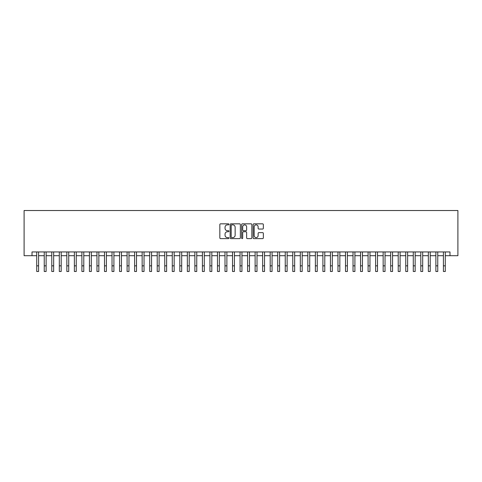 <?xml version="1.0" encoding="UTF-8"?>
<svg xmlns="http://www.w3.org/2000/svg" width="482" height="482" viewBox="0 0 482 482"><rect width="100%" height="100%" fill="white"/><g stroke="black" fill="none" stroke-linecap="round" stroke-linejoin="round"><path stroke-width="0.72" d="M228.95 224.353A0.518 0.518 0 0 0 228.432 223.835L220.581 223.835A0.741 0.741 0 0 0 219.84 224.576L219.84 237.879A0.741 0.741 0 0 0 220.581 238.62L228.432 238.62A0.518 0.518 0 0 0 228.95 238.102A0.518 0.518 0 0 0 228.432 237.584L227.414 237.584A2.368 2.368 0 0 1 225.052 235.222L225.052 234.113A2.368 2.368 0 0 1 227.414 231.746L228.432 231.746A0.518 0.518 0 0 0 228.95 231.227A0.518 0.518 0 0 0 228.432 230.709L227.414 230.709A2.368 2.368 0 0 1 225.052 228.348L225.052 227.239A2.368 2.368 0 0 1 227.414 224.871L228.432 224.871A0.518 0.518 0 0 0 228.95 224.353M262.606 229.046A0.741 0.741 0 0 0 263.341 228.305L263.341 224.576A0.741 0.741 0 0 0 262.606 223.835L253.881 223.835A0.741 0.741 0 0 0 253.14 224.576L253.14 237.879A0.741 0.741 0 0 0 253.881 238.62L262.606 238.62A0.741 0.741 0 0 0 263.341 237.879L263.341 233.372A0.741 0.741 0 0 0 262.606 232.631L258.87 232.631A0.741 0.741 0 0 0 258.129 233.372L258.129 235.608A1.976 1.976 0 0 1 256.153 237.584A1.976 1.976 0 0 1 254.177 235.608L254.177 226.847A1.976 1.976 0 0 1 256.153 224.871A1.976 1.976 0 0 1 258.129 226.847L258.129 228.305A0.741 0.741 0 0 0 258.87 229.046L262.606 229.046M32.011 255.707L32.011 251.941L449.989 251.941L449.989 255.707L457.9 255.707L457.9 210.52L24.1 210.52L24.1 255.707L36.716 255.707M240.355 224.576A0.741 0.741 0 0 0 239.614 223.835L230.89 223.835A0.741 0.741 0 0 0 230.149 224.576L230.149 237.879A0.741 0.741 0 0 0 230.89 238.62L239.614 238.62A0.741 0.741 0 0 0 240.355 237.879L240.355 224.576M242.386 223.835L251.11 223.835A0.741 0.741 0 0 1 251.851 224.576L251.851 237.879A0.741 0.741 0 0 1 251.11 238.62L247.374 238.62A0.741 0.741 0 0 1 246.639 237.879L246.639 232.487A0.741 0.741 0 0 0 245.898 231.746L243.422 231.746A0.741 0.741 0 0 0 242.681 232.487L242.681 238.102A0.518 0.518 0 0 1 242.163 238.62A0.518 0.518 0 0 1 241.645 238.102L241.645 224.576A0.741 0.741 0 0 1 242.386 223.835M38.596 255.707L44.248 255.707M46.127 255.707L51.779 255.707M53.659 255.707L59.31 255.707M61.19 255.707L66.841 255.707M68.721 255.707L74.373 255.707M76.252 255.707L81.904 255.707M83.784 255.707L89.435 255.707M91.315 255.707L96.966 255.707M98.846 255.707L104.498 255.707M106.377 255.707L112.029 255.707M113.909 255.707L119.56 255.707M121.44 255.707L127.091 255.707M128.971 255.707L134.623 255.707M136.502 255.707L142.154 255.707M144.034 255.707L149.685 255.707M151.565 255.707L157.216 255.707M159.096 255.707L164.748 255.707M166.627 255.707L172.279 255.707M174.159 255.707L179.81 255.707M181.69 255.707L187.341 255.707M189.221 255.707L194.873 255.707M196.752 255.707L202.404 255.707M204.284 255.707L209.935 255.707M211.815 255.707L217.466 255.707M219.346 255.707L224.998 255.707M226.877 255.707L232.529 255.707M234.409 255.707L240.06 255.707M241.94 255.707L247.591 255.707M249.471 255.707L255.123 255.707M257.002 255.707L262.654 255.707M264.534 255.707L270.185 255.707M272.065 255.707L277.716 255.707M279.596 255.707L285.248 255.707M287.127 255.707L292.779 255.707M294.659 255.707L300.31 255.707M302.19 255.707L307.841 255.707M309.721 255.707L315.373 255.707M317.252 255.707L322.904 255.707M324.784 255.707L330.435 255.707M332.315 255.707L337.966 255.707M339.846 255.707L345.498 255.707M347.377 255.707L353.029 255.707M354.909 255.707L360.56 255.707M362.44 255.707L368.091 255.707M369.971 255.707L375.623 255.707M377.502 255.707L383.154 255.707M385.034 255.707L390.685 255.707M392.565 255.707L398.216 255.707M400.096 255.707L405.748 255.707M407.627 255.707L413.279 255.707M415.159 255.707L420.81 255.707M422.69 255.707L428.341 255.707M430.221 255.707L435.873 255.707M437.752 255.707L443.404 255.707M445.284 255.707L449.989 255.707M231.703 224.871A0.518 0.518 0 0 0 231.185 225.389L231.185 237.066A0.518 0.518 0 0 0 231.703 237.584L232.776 237.584A2.368 2.368 0 0 0 235.144 235.222L235.144 227.239A2.368 2.368 0 0 0 232.776 224.871L231.703 224.871M246.639 226.883A1.976 1.976 0 0 0 244.657 224.907A1.976 1.976 0 0 0 242.681 226.883L242.681 229.974A0.741 0.741 0 0 0 243.422 230.709L245.898 230.709A0.741 0.741 0 0 0 246.639 229.974L246.639 226.883M36.716 265.835L38.596 265.835L38.596 271.48L36.716 271.48L36.716 251.941M38.596 265.835L38.596 251.941M44.248 265.835L46.127 265.835L46.127 271.48L44.248 271.48L44.248 251.941M46.127 265.835L46.127 251.941M51.779 265.835L53.659 265.835L53.659 271.48L51.779 271.48L51.779 251.941M53.659 265.835L53.659 251.941M59.31 265.835L61.19 265.835L61.19 271.48L59.31 271.48L59.31 251.941M61.19 265.835L61.19 251.941M66.841 265.835L68.721 265.835L68.721 271.48L66.841 271.48L66.841 251.941M68.721 265.835L68.721 251.941M74.373 265.835L76.252 265.835L76.252 271.48L74.373 271.48L74.373 251.941M76.252 265.835L76.252 251.941M81.904 265.835L83.784 265.835L83.784 271.48L81.904 271.48L81.904 251.941M83.784 265.835L83.784 251.941M89.435 265.835L91.315 265.835L91.315 271.48L89.435 271.48L89.435 251.941M91.315 265.835L91.315 251.941M96.966 265.835L98.846 265.835L98.846 271.48L96.966 271.48L96.966 251.941M98.846 265.835L98.846 251.941M104.498 265.835L106.377 265.835L106.377 271.48L104.498 271.48L104.498 251.941M106.377 265.835L106.377 251.941M112.029 265.835L113.909 265.835L113.909 271.48L112.029 271.48L112.029 251.941M113.909 265.835L113.909 251.941M119.56 265.835L121.44 265.835L121.44 271.48L119.56 271.48L119.56 251.941M121.44 265.835L121.44 251.941M127.091 265.835L128.971 265.835L128.971 271.48L127.091 271.48L127.091 251.941M128.971 265.835L128.971 251.941M134.623 265.835L136.502 265.835L136.502 271.48L134.623 271.48L134.623 251.941M136.502 265.835L136.502 251.941M142.154 265.835L144.034 265.835L144.034 271.48L142.154 271.48L142.154 251.941M144.034 265.835L144.034 251.941M149.685 265.835L151.565 265.835L151.565 271.48L149.685 271.48L149.685 251.941M151.565 265.835L151.565 251.941M157.216 265.835L159.096 265.835L159.096 271.48L157.216 271.48L157.216 251.941M159.096 265.835L159.096 251.941M164.748 265.835L166.627 265.835L166.627 271.48L164.748 271.48L164.748 251.941M166.627 265.835L166.627 251.941M172.279 265.835L174.159 265.835L174.159 271.48L172.279 271.48L172.279 251.941M174.159 265.835L174.159 251.941M179.81 265.835L181.69 265.835L181.69 271.48L179.81 271.48L179.81 251.941M181.69 265.835L181.69 251.941M187.341 265.835L189.221 265.835L189.221 271.48L187.341 271.48L187.341 251.941M189.221 265.835L189.221 251.941M194.873 265.835L196.752 265.835L196.752 271.48L194.873 271.48L194.873 251.941M196.752 265.835L196.752 251.941M202.404 265.835L204.284 265.835L204.284 271.48L202.404 271.48L202.404 251.941M204.284 265.835L204.284 251.941M209.935 265.835L211.815 265.835L211.815 271.48L209.935 271.48L209.935 251.941M211.815 265.835L211.815 251.941M217.466 265.835L219.346 265.835L219.346 271.48L217.466 271.48L217.466 251.941M219.346 265.835L219.346 251.941M224.998 265.835L226.877 265.835L226.877 271.48L224.998 271.48L224.998 251.941M226.877 265.835L226.877 251.941M232.529 265.835L234.409 265.835L234.409 271.48L232.529 271.48L232.529 251.941M234.409 265.835L234.409 251.941M240.06 265.835L241.94 265.835L241.94 271.48L240.06 271.48L240.06 251.941M241.94 265.835L241.94 251.941M247.591 265.835L249.471 265.835L249.471 271.48L247.591 271.48L247.591 251.941M249.471 265.835L249.471 251.941M255.123 265.835L257.002 265.835L257.002 271.48L255.123 271.48L255.123 251.941M257.002 265.835L257.002 251.941M262.654 265.835L264.534 265.835L264.534 271.48L262.654 271.48L262.654 251.941M264.534 265.835L264.534 251.941M270.185 265.835L272.065 265.835L272.065 271.48L270.185 271.48L270.185 251.941M272.065 265.835L272.065 251.941M277.716 265.835L279.596 265.835L279.596 271.48L277.716 271.48L277.716 251.941M279.596 265.835L279.596 251.941M285.248 265.835L287.127 265.835L287.127 271.48L285.248 271.48L285.248 251.941M287.127 265.835L287.127 251.941M292.779 265.835L294.659 265.835L294.659 271.48L292.779 271.48L292.779 251.941M294.659 265.835L294.659 251.941M300.31 265.835L302.19 265.835L302.19 271.48L300.31 271.48L300.31 251.941M302.19 265.835L302.19 251.941M307.841 265.835L309.721 265.835L309.721 271.48L307.841 271.48L307.841 251.941M309.721 265.835L309.721 251.941M315.373 265.835L317.252 265.835L317.252 271.48L315.373 271.48L315.373 251.941M317.252 265.835L317.252 251.941M322.904 265.835L324.784 265.835L324.784 271.48L322.904 271.48L322.904 251.941M324.784 265.835L324.784 251.941M330.435 265.835L332.315 265.835L332.315 271.48L330.435 271.48L330.435 251.941M332.315 265.835L332.315 251.941M337.966 265.835L339.846 265.835L339.846 271.48L337.966 271.48L337.966 251.941M339.846 265.835L339.846 251.941M345.498 265.835L347.377 265.835L347.377 271.48L345.498 271.48L345.498 251.941M347.377 265.835L347.377 251.941M353.029 265.835L354.909 265.835L354.909 271.48L353.029 271.48L353.029 251.941M354.909 265.835L354.909 251.941M360.56 265.835L362.44 265.835L362.44 271.48L360.56 271.48L360.56 251.941M362.44 265.835L362.44 251.941M368.091 265.835L369.971 265.835L369.971 271.48L368.091 271.48L368.091 251.941M369.971 265.835L369.971 251.941M375.623 265.835L377.502 265.835L377.502 271.48L375.623 271.48L375.623 251.941M377.502 265.835L377.502 251.941M383.154 265.835L385.034 265.835L385.034 271.48L383.154 271.48L383.154 251.941M385.034 265.835L385.034 251.941M390.685 265.835L392.565 265.835L392.565 271.48L390.685 271.48L390.685 251.941M392.565 265.835L392.565 251.941M398.216 265.835L400.096 265.835L400.096 271.48L398.216 271.48L398.216 251.941M400.096 265.835L400.096 251.941M405.748 265.835L407.627 265.835L407.627 271.48L405.748 271.48L405.748 251.941M407.627 265.835L407.627 251.941M413.279 265.835L415.159 265.835L415.159 271.48L413.279 271.48L413.279 251.941M415.159 265.835L415.159 251.941M420.81 265.835L422.69 265.835L422.69 271.48L420.81 271.48L420.81 251.941M422.69 265.835L422.69 251.941M428.341 265.835L430.221 265.835L430.221 271.48L428.341 271.48L428.341 251.941M430.221 265.835L430.221 251.941M435.873 265.835L437.752 265.835L437.752 271.48L435.873 271.48L435.873 251.941M437.752 265.835L437.752 251.941M443.404 265.835L445.284 265.835L445.284 271.48L443.404 271.48L443.404 251.941M445.284 265.835L445.284 251.941"/></g></svg>

